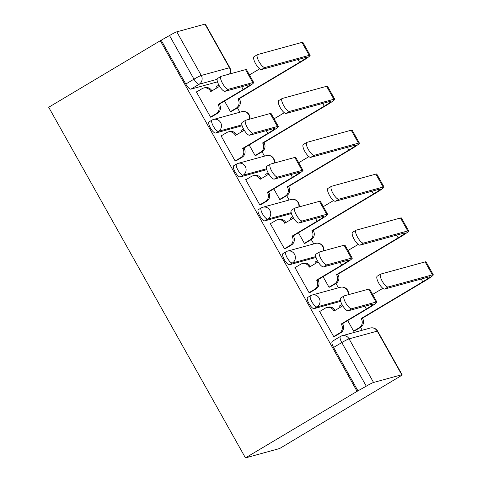<?xml version="1.0" encoding="UTF-8"?>
<svg xmlns="http://www.w3.org/2000/svg" width="482" height="482" viewBox="0 0 482 482"><rect width="100%" height="100%" fill="white"/><g stroke="black" fill="none" stroke-linecap="round" stroke-linejoin="round"><path stroke-width="0.72" d="M307.637 297.442A6.477 2 59.2 0 0 308.962 303.546A6.477 2 59.2 0 0 314.113 308.631L317.023 306.895A6.477 2 -120.8 0 1 311.872 301.81A6.477 2 -120.8 0 1 310.547 295.707L307.637 297.442M283.006 253.544A6.477 2 59.2 0 0 284.326 259.647A6.477 2 59.2 0 0 289.477 264.732L292.387 262.997A6.477 2 -120.8 0 1 287.236 257.912A6.477 2 -120.8 0 1 285.91 251.809L283.006 253.544M258.37 209.64A6.477 2 59.2 0 0 259.696 215.749A6.477 2 59.2 0 0 264.841 220.834L267.751 219.099A6.477 2 -120.8 0 1 262.606 214.014A6.477 2 -120.8 0 1 261.28 207.905L258.37 209.64M233.734 165.742A6.477 2 59.2 0 0 235.059 171.851A6.477 2 59.2 0 0 240.211 176.93L243.115 175.195A6.477 2 -120.8 0 1 237.969 170.116A6.477 2 -120.8 0 1 236.644 164.007L233.734 165.742M209.098 121.844A6.477 2 59.2 0 0 210.423 127.953A6.477 2 59.2 0 0 215.575 133.032L218.485 131.297A6.477 2 -120.8 0 1 213.333 126.218A6.477 2 -120.8 0 1 212.008 120.108L209.098 121.844M217.117 79.313L199.138 84.242A6.477 2 -120.8 0 1 193.987 79.162L169.507 35.541L160.313 40.705L357.078 391.336L245.465 457.9L279.62 448.531L391.101 381.732M362.211 330.242L360.596 327.362M338.406 287.82L335.96 283.464M313.77 243.922L311.324 239.566M289.134 200.024L286.688 195.668M264.498 156.126L262.051 151.764M239.861 112.228L237.415 107.866M160.313 40.705L48.7 107.269L245.465 457.9M391.239 381.973L390.239 382.244L398.439 377.352A6.477 0.524 150.7 0 0 402.096 374.731A6.477 0.524 150.7 0 0 401.741 374.743L373.556 382.473A6.477 0.524 150.7 0 0 366.278 386.178L341.798 342.557A6.477 2 -120.8 0 1 340.473 336.448L332.273 341.34A6.477 2 -120.8 0 0 333.598 347.45L341.798 342.557A6.477 0.524 150.7 0 1 349.082 338.858L373.556 382.473M357.078 391.336L366.278 386.178M217.496 81.85L190.938 89.134L199.138 84.242A6.477 6.139 74.7 0 0 201.271 75.463L229.45 67.733L204.977 24.112L176.792 31.842L201.271 75.463A6.477 0.524 150.7 0 0 193.987 79.162L185.787 84.055A6.477 2 59.2 0 0 190.938 89.134M204.977 24.112A6.477 0.524 -29.3 0 1 205.332 24.1L229.806 67.715A6.477 0.524 -29.3 0 0 229.45 67.733A6.477 6.139 74.7 0 1 229.637 73.999M169.507 35.541A6.477 0.524 -29.3 0 1 176.792 31.842M197.06 91.676L196.379 91.863L210.592 117.192L211.99 116.614M224.522 101.069L230.504 111.728L231.908 111.155M241.615 130.11L240.928 130.303L241.717 131.707M221.696 135.575L221.009 135.761L235.222 161.09L236.626 160.512M249.158 144.968L255.141 155.626L256.545 155.053M266.245 174.014L265.564 174.201L266.353 175.611M246.332 179.473L245.645 179.659L259.858 204.989L261.262 204.416M273.794 188.866L279.777 199.524L281.181 198.952M290.881 217.912L290.2 218.099L290.989 219.509M270.962 223.371L270.282 223.564L284.494 248.887L285.898 248.314M298.43 232.764L304.413 243.422L305.811 242.85M315.517 261.81L314.836 261.997L315.626 263.407M295.599 267.275L294.918 267.462L309.131 292.785L310.529 292.213M323.067 276.662L329.049 287.326L330.447 286.748M340.153 305.709L339.467 305.895L340.262 307.305M320.235 311.173L319.554 311.36L333.767 336.683L335.165 336.111M340.672 301.346L314.113 308.631M316.035 257.448L289.477 264.732M291.399 213.55L264.841 220.834M266.763 169.646L240.211 176.93M242.133 125.748L215.575 133.032M216.978 86.212L216.291 86.399L217.087 87.808M347.697 320.56L353.68 331.224L355.083 330.652M358.078 391.065L333.598 347.45M161.313 40.434L185.787 84.055M210.526 117.072L216.165 113.71A6.477 6.139 -105.3 0 0 218.298 104.925L218.057 104.504L219.352 104.148L244.482 89.164A16.352 1.326 150.7 0 0 253.707 82.543L246.447 69.601A16.352 1.326 150.7 0 0 245.543 69.637L221.196 76.313A7.447 2.296 59.2 0 0 221.015 76.391A7.447 2.296 59.2 0 0 222.696 83.687A7.447 2.296 59.2 0 0 228.462 89.254L225.022 91.309A7.447 2.296 -120.8 0 1 219.256 85.736A7.447 2.296 -120.8 0 1 217.575 78.439L221.015 76.391M219.599 86.308L210.797 91.562L210.556 91.14A6.477 6.139 -105.3 0 0 203.555 88.049A6.477 6.139 -105.3 0 0 202.109 88.664L196.469 92.026M203.555 88.049L204.85 87.694A6.477 6.139 74.7 0 1 211.851 90.785L211.911 90.893M219.352 104.148L219.593 104.57A6.477 6.139 74.7 0 1 217.46 113.354L211.399 116.969M225.022 91.309L249.369 84.627A12.14 0.982 -29.3 0 1 250.038 84.603A12.14 0.982 -29.3 0 1 243.187 89.519L218.057 104.504M253.707 82.543A16.352 1.326 150.7 0 0 252.809 82.579L228.462 89.254M230.438 111.613L236.084 108.245A6.477 6.139 -105.3 0 0 238.21 99.467L237.975 99.045L239.271 98.69L300.901 61.937A16.352 1.326 150.7 0 0 310.125 55.316L302.865 42.368A16.352 1.326 150.7 0 0 301.961 42.404L257.695 54.544A7.447 2.296 59.2 0 0 257.515 54.623A7.447 2.296 59.2 0 0 259.195 61.919A7.447 2.296 59.2 0 0 264.961 67.492L261.521 69.541A7.447 2.296 -120.8 0 1 255.755 63.973A7.447 2.296 -120.8 0 1 254.074 56.671L257.515 54.623M261.521 69.541L305.787 57.4A12.14 0.982 -29.3 0 1 306.456 57.376A12.14 0.982 -29.3 0 1 299.605 62.292L237.975 99.045M259.671 68.83L249.435 74.933M218.888 85.073L216.388 86.567M239.271 98.69L239.506 99.111A6.477 6.139 74.7 0 1 237.379 107.89L236.084 108.245M231.318 111.505L237.379 107.89M310.125 55.316A16.352 1.326 150.7 0 0 309.227 55.352L264.961 67.492M235.162 160.97L240.801 157.608A6.477 6.139 -105.3 0 0 242.934 148.824L242.693 148.402L243.988 148.046L269.119 133.062A16.352 1.326 150.7 0 0 278.343 126.441L271.083 113.499A16.352 1.326 150.7 0 0 270.179 113.535L245.832 120.211A7.447 2.296 59.2 0 0 245.651 120.289A7.447 2.296 59.2 0 0 247.332 127.585A7.447 2.296 59.2 0 0 253.098 133.159L249.658 135.207A7.447 2.296 -120.8 0 1 243.892 129.64A7.447 2.296 -120.8 0 1 242.211 122.338L245.651 120.289M244.235 130.212L235.433 135.46L235.192 135.038A6.477 6.139 -105.3 0 0 228.191 131.948A6.477 6.139 -105.3 0 0 226.745 132.562L221.105 135.93M228.191 131.948L229.486 131.592A6.477 6.139 74.7 0 1 236.487 134.683L236.548 134.791M243.988 148.046L244.223 148.468A6.477 6.139 74.7 0 1 242.097 157.252L236.035 160.868M249.658 135.207L274.005 128.531A12.14 0.982 -29.3 0 1 274.674 128.501A12.14 0.982 -29.3 0 1 267.823 133.418L242.693 148.402M278.343 126.441A16.352 1.326 150.7 0 0 277.445 126.477L253.098 133.159M259.792 204.874L265.437 201.506A6.477 6.139 -105.3 0 0 267.564 192.728L267.329 192.306L268.625 191.95L293.749 176.966A16.352 1.326 150.7 0 0 302.979 170.345L295.713 157.397A16.352 1.326 150.7 0 0 294.815 157.433L270.468 164.109A7.447 2.296 59.2 0 0 270.288 164.187A7.447 2.296 59.2 0 0 271.962 171.49A7.447 2.296 59.2 0 0 277.728 177.057L274.294 179.105A7.447 2.296 -120.8 0 1 268.528 173.538A7.447 2.296 -120.8 0 1 266.847 166.236L270.288 164.187M268.866 174.11L260.063 179.358L259.828 178.936A6.477 6.139 -105.3 0 0 252.827 175.846A6.477 6.139 -105.3 0 0 251.381 176.46L245.742 179.828M252.827 175.846L254.122 175.49A6.477 6.139 74.7 0 1 261.123 178.581L261.184 178.689M268.625 191.95L268.86 192.372A6.477 6.139 74.7 0 1 266.727 201.151L260.672 204.766M274.294 179.105L298.641 172.429A12.14 0.982 -29.3 0 1 299.31 172.399A12.14 0.982 -29.3 0 1 292.454 177.322L267.329 192.306M302.979 170.345A16.352 1.326 150.7 0 0 302.081 170.375L277.728 177.057M255.074 155.511L260.714 152.143A6.477 6.139 -105.3 0 0 262.847 143.365L262.612 142.943L263.907 142.588L325.531 105.835A16.352 1.326 150.7 0 0 334.761 99.214L327.501 86.272A16.352 1.326 150.7 0 0 326.597 86.302L282.332 98.442A7.447 2.296 59.2 0 0 282.151 98.521A7.447 2.296 59.2 0 0 283.832 105.823A7.447 2.296 59.2 0 0 289.598 111.39L286.157 113.439A7.447 2.296 -120.8 0 1 280.391 107.872A7.447 2.296 -120.8 0 1 278.71 100.575L282.151 98.521M286.157 113.439L330.423 101.298A12.14 0.982 -29.3 0 1 331.092 101.274A12.14 0.982 -29.3 0 1 324.241 106.191L262.612 142.943M284.308 112.728L274.071 118.831M243.518 128.977L241.024 130.465M263.907 142.588L264.142 143.009A6.477 6.139 74.7 0 1 262.009 151.794L260.714 152.143M255.954 155.403L262.009 151.794M334.761 99.214A16.352 1.326 150.7 0 0 333.863 99.25L289.598 111.39M279.711 199.409L285.35 196.047A6.477 6.139 -105.3 0 0 287.483 187.263L287.248 186.841L288.543 186.486L350.167 149.733A16.352 1.326 150.7 0 0 359.397 143.112L352.131 130.17A16.352 1.326 150.7 0 0 351.233 130.206L306.968 142.347A7.447 2.296 59.2 0 0 306.787 142.419A7.447 2.296 59.2 0 0 308.468 149.721A7.447 2.296 59.2 0 0 314.234 155.288L310.794 157.337A7.447 2.296 -120.8 0 1 305.028 151.77A7.447 2.296 -120.8 0 1 303.347 144.473L306.787 142.419M310.794 157.337L355.059 145.196A12.14 0.982 -29.3 0 1 355.728 145.172A12.14 0.982 -29.3 0 1 348.872 150.089L287.248 186.841M308.944 156.626L298.707 162.729M268.155 172.875L265.654 174.363M288.543 186.486L288.778 186.908A6.477 6.139 74.7 0 1 286.645 195.692L285.35 196.047M280.59 199.301L286.645 195.692M359.397 143.112A16.352 1.326 150.7 0 0 358.5 143.148L314.234 155.288M284.428 248.772L290.068 245.404A6.477 6.139 -105.3 0 0 292.2 236.626L291.965 236.204L293.261 235.849L318.385 220.864A16.352 1.326 150.7 0 0 327.615 214.243L320.349 201.295A16.352 1.326 150.7 0 0 319.452 201.331L295.098 208.013A7.447 2.296 59.2 0 0 294.918 208.085A7.447 2.296 59.2 0 0 296.599 215.388A7.447 2.296 59.2 0 0 302.365 220.955L298.924 223.003A7.447 2.296 -120.8 0 1 293.158 217.436A7.447 2.296 -120.8 0 1 291.483 210.14L294.918 208.085M293.502 218.009L284.699 223.256L284.464 222.835A6.477 6.139 -105.3 0 0 277.463 219.744A6.477 6.139 -105.3 0 0 276.017 220.364L270.372 223.726M277.463 219.744L278.753 219.388A6.477 6.139 74.7 0 1 285.76 222.479L285.82 222.588M293.261 235.849L293.496 236.27A6.477 6.139 74.7 0 1 291.363 245.055L285.308 248.664M298.924 223.003L323.277 216.328A12.14 0.982 -29.3 0 1 323.946 216.304A12.14 0.982 -29.3 0 1 317.09 221.22L291.965 236.204M327.615 214.243A16.352 1.326 150.7 0 0 326.712 214.279L302.365 220.955M309.064 292.67L314.704 289.308A6.477 6.139 -105.3 0 0 316.837 280.524L316.602 280.102L317.897 279.747L343.021 264.763A16.352 1.326 150.7 0 0 352.252 258.141L344.985 245.193A16.352 1.326 150.7 0 0 344.088 245.23L319.735 251.911A7.447 2.296 59.2 0 0 319.554 251.984A7.447 2.296 59.2 0 0 321.235 259.286A7.447 2.296 59.2 0 0 327.001 264.853L323.561 266.908A7.447 2.296 -120.8 0 1 317.795 261.334A7.447 2.296 -120.8 0 1 316.114 254.038L319.554 251.984M318.138 261.907L309.336 267.155L309.101 266.733A6.477 6.139 -105.3 0 0 302.094 263.648A6.477 6.139 -105.3 0 0 300.648 264.263L295.008 267.624M302.094 263.648L303.389 263.293A6.477 6.139 74.7 0 1 310.396 266.377L310.456 266.492M317.897 279.747L318.132 280.169A6.477 6.139 74.7 0 1 315.999 288.953L309.938 292.562M323.561 266.908L347.914 260.226A12.14 0.982 -29.3 0 1 348.582 260.202A12.14 0.982 -29.3 0 1 341.726 265.118L316.602 280.102M352.252 258.141A16.352 1.326 150.7 0 0 351.348 258.177L327.001 264.853M333.701 336.569L339.34 333.207A6.477 6.139 -105.3 0 0 341.473 324.422L341.232 324L342.527 323.645L367.658 308.661A16.352 1.326 150.7 0 0 376.888 302.039L369.622 289.098A16.352 1.326 150.7 0 0 368.718 289.134L344.371 295.809A7.447 2.296 59.2 0 0 344.19 295.888A7.447 2.296 59.2 0 0 345.871 303.184A7.447 2.296 59.2 0 0 351.637 308.751L348.197 310.806A7.447 2.296 -120.8 0 1 342.431 305.233A7.447 2.296 -120.8 0 1 340.75 297.936L344.19 295.888M342.774 305.805L333.972 311.059L333.731 310.637A6.477 6.139 -105.3 0 0 326.73 307.546A6.477 6.139 -105.3 0 0 325.284 308.161L319.644 311.523M326.73 307.546L328.025 307.191A6.477 6.139 74.7 0 1 335.026 310.281L335.092 310.39M342.527 323.645L342.768 324.067A6.477 6.139 74.7 0 1 340.635 332.851L334.574 336.466M348.197 310.806L372.544 304.124A12.14 0.982 -29.3 0 1 373.213 304.1A12.14 0.982 -29.3 0 1 366.362 309.016L341.232 324M376.888 302.039A16.352 1.326 150.7 0 0 375.984 302.075L351.637 308.751M304.347 243.308L309.986 239.946A6.477 6.139 -105.3 0 0 312.119 231.161L311.884 230.739L313.173 230.384L374.803 193.631A16.352 1.326 150.7 0 0 384.034 187.01L376.767 174.068A16.352 1.326 150.7 0 0 375.87 174.104L331.604 186.245A7.447 2.296 59.2 0 0 331.417 186.323A7.447 2.296 59.2 0 0 333.098 193.619A7.447 2.296 59.2 0 0 338.864 199.187L335.43 201.241A7.447 2.296 -120.8 0 1 329.664 195.668A7.447 2.296 -120.8 0 1 327.983 188.372L331.417 186.323M335.43 201.241L379.696 189.101A12.14 0.982 -29.3 0 1 380.364 189.071A12.14 0.982 -29.3 0 1 373.508 193.987L311.884 230.739M333.58 200.524L323.344 206.627M292.791 216.773L290.291 218.262M313.173 230.384L313.414 230.806A6.477 6.139 74.7 0 1 311.282 239.59L309.986 239.946M305.22 243.205L311.282 239.59M384.034 187.01A16.352 1.326 150.7 0 0 383.13 187.046L338.864 199.187M328.983 287.206L334.622 283.844A6.477 6.139 -105.3 0 0 336.755 275.059L336.514 274.638L337.81 274.282L399.439 237.536A16.352 1.326 150.7 0 0 408.67 230.914L401.404 217.966A16.352 1.326 150.7 0 0 400.5 218.003L356.234 230.143A7.447 2.296 59.2 0 0 356.053 230.221A7.447 2.296 59.2 0 0 357.734 237.518A7.447 2.296 59.2 0 0 363.5 243.085L360.06 245.139A7.447 2.296 -120.8 0 1 354.294 239.566A7.447 2.296 -120.8 0 1 352.619 232.27L356.053 230.221M360.06 245.139L404.326 232.999A12.14 0.982 -29.3 0 1 404.994 232.969A12.14 0.982 -29.3 0 1 398.144 237.891L336.514 274.638M358.216 244.422L347.98 250.526M317.427 260.672L314.927 262.16M337.81 274.282L338.051 274.704A6.477 6.139 74.7 0 1 335.918 283.488L334.622 283.844M329.857 287.103L335.918 283.488M408.67 230.914A16.352 1.326 150.7 0 0 407.766 230.944L363.5 243.085M353.619 331.104L359.259 327.742A6.477 6.139 -105.3 0 0 361.386 318.957L361.151 318.536L362.446 318.186L424.076 281.434A16.352 1.326 150.7 0 0 433.3 274.812L426.04 261.865A16.352 1.326 150.7 0 0 425.136 261.901L380.87 274.041A7.447 2.296 59.2 0 0 380.69 274.119A7.447 2.296 59.2 0 0 382.371 281.416A7.447 2.296 59.2 0 0 388.137 286.989L384.696 289.037A7.447 2.296 -120.8 0 1 378.93 283.47A7.447 2.296 -120.8 0 1 377.249 276.168L380.69 274.119M384.696 289.037L428.962 276.897A12.14 0.982 -29.3 0 1 429.631 276.873A12.14 0.982 -29.3 0 1 422.78 281.789L361.151 318.536M382.847 288.32L372.61 294.43M342.063 304.57L339.563 306.064M362.446 318.186L362.681 318.608A6.477 6.139 74.7 0 1 360.554 327.386L359.259 327.742M354.493 331.001L360.554 327.386M433.3 274.812A16.352 1.326 150.7 0 0 432.402 274.848L388.137 286.989M401.741 374.743L377.261 331.128L349.082 338.858A6.477 6.139 -105.3 0 0 342.075 335.767A6.477 6.477 0 0 0 340.473 336.448M340.437 300.473L317.023 306.895A6.477 6.139 -105.3 0 0 319.156 298.111A6.477 6.139 74.7 0 0 312.149 295.02A6.477 6.477 0 0 0 310.547 295.707M315.8 256.575L292.387 262.997A6.477 6.139 -105.3 0 0 294.52 254.213A6.477 6.139 74.7 0 0 287.519 251.122A6.477 6.477 0 0 0 285.91 251.809M291.164 212.676L267.751 219.099A6.477 6.139 -105.3 0 0 269.884 210.315A6.477 6.139 74.7 0 0 262.883 207.224A6.477 6.477 0 0 0 261.28 207.905M266.528 168.778L243.115 175.195A6.477 6.139 -105.3 0 0 245.248 166.417A6.477 6.139 74.7 0 0 238.247 163.326A6.477 6.477 0 0 0 236.644 164.007M241.892 124.874L218.485 131.297A6.477 6.139 -105.3 0 0 220.611 122.512A6.477 6.139 74.7 0 0 213.61 119.428A6.477 6.477 0 0 0 212.008 120.108M249.586 119.181A6.477 6.139 -105.3 0 0 248.796 114.788A6.477 6.139 -105.3 0 0 241.795 111.697A6.477 6.477 0 0 1 249.875 119.102M212.164 120.042A6.477 6.139 74.7 0 1 213.61 119.428L241.795 111.697M274.216 163.085A6.477 6.139 -105.3 0 0 273.433 158.686A6.477 6.139 -105.3 0 0 266.432 155.596A6.477 6.477 0 0 1 274.511 163M236.801 163.94A6.477 6.139 74.7 0 1 238.247 163.326L266.432 155.596M298.852 206.983A6.477 6.139 -105.3 0 0 298.069 202.585A6.477 6.139 -105.3 0 0 291.062 199.494A6.477 6.477 0 0 1 299.147 206.898M261.437 207.838A6.477 6.139 74.7 0 1 262.883 207.224L291.062 199.494M323.488 250.881A6.477 6.139 -105.3 0 0 322.705 246.483A6.477 6.139 -105.3 0 0 315.698 243.392A6.477 6.477 0 0 1 323.784 250.803M286.073 251.737A6.477 6.139 74.7 0 1 287.519 251.122L315.698 243.392M348.125 294.779A6.477 6.139 -105.3 0 0 347.335 290.381A6.477 6.139 -105.3 0 0 340.334 287.29A6.477 6.477 0 0 1 348.42 294.701M310.703 295.641A6.477 6.139 74.7 0 1 312.149 295.02L340.334 287.29M370.26 328.037A6.477 6.139 -105.3 0 1 377.261 331.128A6.477 0.524 -29.3 0 1 377.617 331.116A6.477 6.477 0 0 0 370.26 328.037L342.075 335.767M210.556 91.14L211.851 90.785M241.633 86.754L243.187 89.519M216.165 113.71L217.46 113.354M218.298 104.925L219.593 104.57M245.543 69.637L252.809 82.579M299.605 62.292L298.051 59.521M239.506 99.111L238.21 99.467M309.227 55.352L301.961 42.404M235.192 135.038L236.487 134.683M266.269 130.652L267.823 133.418M240.801 157.608L242.097 157.252M242.934 148.824L244.223 148.468M270.179 113.535L277.445 126.477M259.828 178.936L261.123 178.581M290.905 174.55L292.454 177.322M265.437 201.506L266.727 201.151M267.564 192.728L268.86 192.372M294.815 157.433L302.081 170.375M324.241 106.191L322.687 103.419M264.142 143.009L262.847 143.365M333.863 99.25L326.597 86.302M348.872 150.089L347.323 147.323M288.778 186.908L287.483 187.263M358.5 143.148L351.233 130.206M284.464 222.835L285.76 222.479M315.535 218.448L317.09 221.22M290.068 245.404L291.363 245.055M292.2 236.626L293.496 236.27M319.452 201.331L326.712 214.279M309.101 266.733L310.396 266.377M340.172 262.347L341.726 265.118M314.704 289.308L315.999 288.953M316.837 280.524L318.132 280.169M344.088 245.23L351.348 258.177M333.731 310.637L335.026 310.281M364.808 306.251L366.362 309.016M339.34 333.207L340.635 332.851M341.473 324.422L342.768 324.067M368.718 289.134L375.984 302.075M373.508 193.987L371.953 191.221M313.414 230.806L312.119 231.161M383.13 187.046L375.87 174.104M398.144 237.891L396.59 235.12M338.051 274.704L336.755 275.059M407.766 230.944L400.5 218.003M422.78 281.789L421.226 279.018M362.681 318.608L361.386 318.957M432.402 274.848L425.136 261.901M402.096 374.731L377.617 331.116M229.878 73.933A6.477 6.477 0 0 0 229.806 67.715"/></g></svg>
